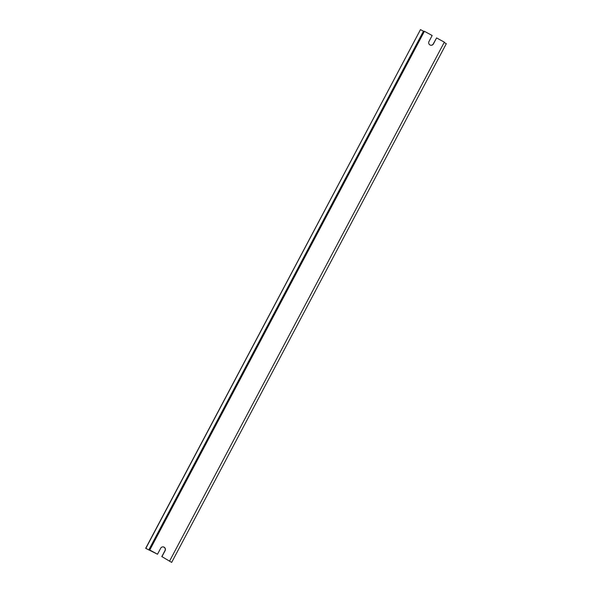 <?xml version="1.0" encoding="UTF-8"?>
<svg xmlns="http://www.w3.org/2000/svg" width="592" height="592" viewBox="0 0 592 592"><rect width="100%" height="100%" fill="white"/><g stroke="black" fill="none" stroke-linecap="round" stroke-linejoin="round"><path stroke-width="0.89" d="M161.942 556.643L171.665 562.4L161.942 556.643L165.124 550.641A2.553 2.516 94.3 0 0 163.103 546.89A2.553 2.516 94.3 0 0 160.691 548.229L157.516 554.23L149.769 550.012L424.412 31.295L432.16 35.513L428.985 41.521A2.553 2.516 94.3 0 0 431.006 45.273A2.553 2.516 94.3 0 0 433.411 43.934L436.593 37.925L433.263 43.919A2.553 2.516 -85.7 0 1 430.932 45.266M169.689 560.868L444.34 42.143L436.593 37.925M171.665 562.4L446.316 43.682L444.148 42.506M423.435 31.221L420.483 29.615L145.839 548.333L148.792 549.938L423.435 31.221L424.412 31.295M157.516 554.23L145.684 548.318L420.483 29.615M163.029 546.882A2.553 2.516 -85.7 0 1 164.976 550.627L161.794 556.635M149.769 550.012L148.792 549.938"/></g></svg>
